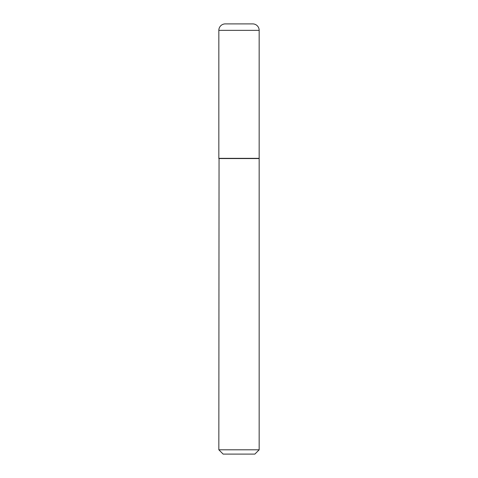 <?xml version="1.0" encoding="UTF-8"?>
<svg xmlns="http://www.w3.org/2000/svg" width="478" height="478" viewBox="0 0 478 478"><rect width="100%" height="100%" fill="white"/><g stroke="black" fill="none" stroke-linecap="round" stroke-linejoin="round"><path stroke-width="0.72" d="M225.628 23.906A6.453 6.453 0 0 0 218.834 30.353L218.834 158.343L259.166 158.343L259.166 30.353L218.834 30.353M252.372 23.906A6.453 6.453 0 0 1 259.166 30.353M219.049 158.343L218.834 449.798L259.166 449.798L259.166 158.559L218.834 158.559M259.166 449.798L254.864 454.1L223.136 454.1L218.834 449.798M252.713 23.9L225.287 23.9"/></g></svg>

